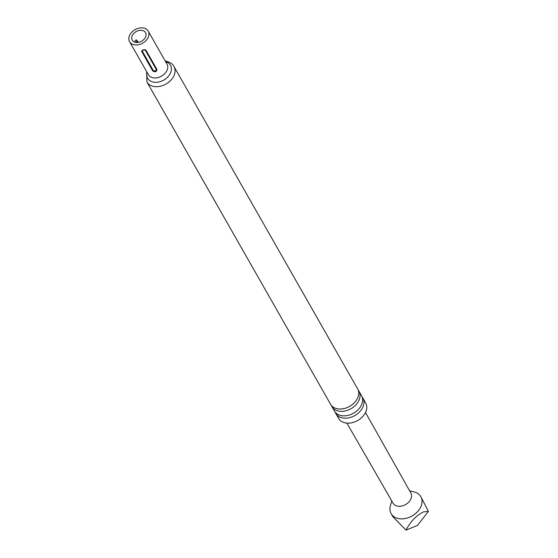 <?xml version="1.0" encoding="UTF-8"?>
<svg xmlns="http://www.w3.org/2000/svg" width="558" height="558" viewBox="0 0 558 558"><rect width="100%" height="100%" fill="white"/><g stroke="black" fill="none" stroke-linecap="round" stroke-linejoin="round"><path stroke-width="0.84" d="M146.914 81.935L330.566 404.264A15.568 11.279 -29.7 0 0 338.253 408.909A15.568 11.279 -29.7 0 0 354.344 402.75A15.568 11.279 -29.7 0 0 357.622 388.849L173.97 66.521A15.568 11.279 150.3 0 1 170.692 80.422A15.568 11.279 150.3 0 1 154.601 86.581A15.568 11.279 150.3 0 1 146.914 81.935L146.608 71.584M331.898 406.601L334.458 411.093A15.568 11.279 -29.7 0 0 342.145 415.738A15.568 11.279 -29.7 0 0 358.236 409.579A15.568 11.279 -29.7 0 0 361.514 395.678L358.954 391.186A15.568 11.279 150.3 0 1 355.676 405.087A15.568 11.279 150.3 0 1 339.585 411.246A15.568 11.279 150.3 0 1 331.898 406.601A15.568 11.279 150.3 0 1 331.326 405.38M409.635 490.838L414.078 491.933A17.096 12.381 150.3 0 1 420.844 496.725A17.096 12.381 150.3 0 1 420.725 507.034A17.096 12.381 150.3 0 1 405.833 518.396A17.096 12.381 150.3 0 1 391.137 513.653A17.096 12.381 150.3 0 1 390.46 505.395L391.786 501.007M391.137 513.653L392.937 516.813L406.043 530.1C410.381 521.653 416.198 515.578 423.487 511.888L428.418 511.351L420.844 496.725M365.511 412.508L410.869 493.035A10.26 7.428 150.3 0 1 410.786 499.201A10.26 7.428 150.3 0 1 401.872 506.015A10.26 7.428 150.3 0 1 393.048 503.197L346.895 423.11M141.753 30.341A7.638 5.531 150.3 0 1 145.526 32.622A7.638 5.531 150.3 0 1 143.915 39.437A7.638 5.531 150.3 0 1 136.026 42.457A7.638 5.531 150.3 0 1 132.253 40.183A7.638 5.531 150.3 0 1 133.857 33.361A7.638 5.531 150.3 0 1 141.753 30.341M134.869 44.898A10.714 7.763 150.3 0 1 129.582 41.704A10.714 7.763 150.3 0 1 131.834 32.141A10.714 7.763 150.3 0 1 142.904 27.9A10.714 7.763 150.3 0 1 148.198 31.095A10.714 7.763 150.3 0 1 145.938 40.664A10.714 7.763 150.3 0 1 134.869 44.898M358.194 390.07A15.568 11.279 150.3 0 1 358.954 391.186M362.079 396.898A15.568 11.279 150.3 0 1 362.84 398.014A15.568 11.279 150.3 0 1 359.561 411.916A15.568 11.279 150.3 0 1 343.477 418.075A15.568 11.279 150.3 0 1 335.783 413.429A15.568 11.279 150.3 0 1 335.219 412.209M362.84 398.014L365.678 402.988A15.568 11.279 150.3 0 1 362.4 416.889A15.568 11.279 150.3 0 1 346.309 423.055A15.568 11.279 150.3 0 1 338.622 418.409L335.783 413.429M146.056 50.366L144.941 49.697L143.232 49.857L142.053 50.485L141.676 51.385L152.69 70.866C155.145 72.366 156.561 71.905 156.951 69.485L146.056 50.366A1.137 0.823 150.3 0 0 145.422 50.408C143.797 49.662 142.785 49.99 142.395 51.392L153.29 70.51C154.908 71.257 155.912 70.929 156.31 69.527L145.422 50.408M134.966 42.241L135.182 40.504L136.25 39.827L138.377 42.387M135.887 42.443L136.78 41.013L137.896 42.457M428.418 511.351L417.51 525.406L406.043 530.1M129.582 41.704L148.379 74.702A10.714 7.763 -29.7 0 0 153.673 77.897A10.714 7.763 -29.7 0 0 164.743 73.656A10.714 7.763 -29.7 0 0 166.995 64.093L148.198 31.095M165.642 61.722A13.141 9.521 150.3 0 1 169.988 74.019A13.141 9.521 150.3 0 1 154.134 82.242A13.141 9.521 150.3 0 1 147.026 72.324M156.951 69.485A1.137 0.823 -29.7 0 0 156.31 69.527M142.395 51.392A1.137 0.823 -29.7 0 0 141.802 51.748M152.69 70.866A1.137 0.823 150.3 0 1 153.29 70.51M137.198 41.229A4.171 3.02 -29.7 0 0 137.401 40.685M173.97 66.521C172.778 63.835 169.834 61.987 165.133 60.968"/></g></svg>

